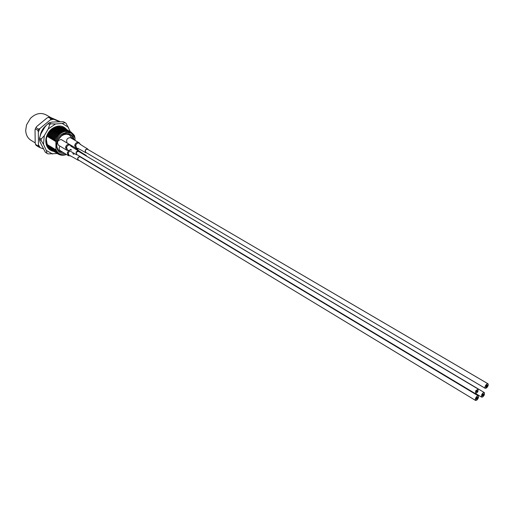 <?xml version="1.0" encoding="UTF-8"?>
<svg xmlns="http://www.w3.org/2000/svg" width="514" height="514" viewBox="0 0 514 514"><rect width="100%" height="100%" fill="white"/><g stroke="black" fill="none" stroke-linecap="round" stroke-linejoin="round"><path stroke-width="0.77" d="M73.457 139.358C71.864 134.321 68.471 132.74 63.267 134.617L61.725 135.529L57.767 140.232L61.629 135.78L63.8 134.713L61.584 135.902C58.917 137.906 57.337 140.56 56.848 143.862L56.771 145.083C56.848 147.987 57.928 150.12 60.016 151.476L63.042 152.382M64.899 153.506C59.765 153.789 56.951 151.142 56.456 145.571L56.54 144.222C57.08 140.585 58.814 137.668 61.751 135.458C68.047 132.111 72.23 133.576 74.299 139.853M50.713 117.52L46.003 114.821C40.728 112.283 35.55 113.453 30.461 118.323L26.548 124.908L25.7 130.28C25.88 134.764 27.608 138.086 30.885 140.232L35.203 142.898M55.897 142.725C57.626 136.3 61.198 133.242 66.627 133.55M63.8 134.713L66.409 134.16L69.261 134.764L72.474 138.786M59.939 151.431L62.978 152.337M47.301 134.964L47.532 136.64L47.956 135.137L48.579 137.264L48.939 135.728L49.415 137.771L49.781 136.229L50.256 138.272L50.623 136.73L51.098 138.78L51.464 137.232L51.946 139.281L52.312 137.739L52.788 139.789L53.154 138.247L53.636 140.296L54.009 138.754L54.484 140.81L54.709 139.172C58.904 131.764 64.141 129.29 70.424 131.738L70.495 131.783M54.709 139.172L55.126 141.189L55.486 140.174M70.926 132.04L70.572 131.828C64.289 129.374 59.052 131.854 54.857 139.262M53.861 138.664C58.05 131.269 63.286 128.796 69.563 131.243L69.641 131.288M70.065 131.545L69.711 131.333C63.434 128.879 58.198 131.353 54.009 138.754M53.013 138.157C57.195 130.768 62.425 128.301 68.709 130.749L68.78 130.794M69.204 131.051L68.857 130.839C62.573 128.384 57.343 130.852 53.154 138.247M52.165 137.649C56.347 130.267 61.571 127.806 67.848 130.26L67.925 130.299M68.349 130.556L67.996 130.344C61.719 127.89 56.489 130.357 52.312 137.739M51.316 137.148C55.493 129.772 60.723 127.311 67 129.766L67.071 129.811M67.495 130.061L67.141 129.849C60.87 127.395 55.64 129.856 51.464 137.232M50.475 136.64C54.645 129.277 59.868 126.823 66.145 129.277L66.216 129.316M66.64 129.573L66.293 129.361C60.016 126.907 54.792 129.361 50.623 136.73M49.633 136.139C53.803 128.783 59.02 126.328 65.297 128.783L65.368 128.828M65.786 129.078L65.439 128.866C59.168 126.418 53.944 128.866 49.781 136.229M48.791 135.638C52.955 128.288 58.172 125.84 64.449 128.294L64.52 128.339M64.937 128.59L64.591 128.378C58.32 125.924 53.103 128.371 48.939 135.728M47.956 135.137C52.113 127.8 57.33 125.352 63.601 127.806L63.672 127.851M64.089 128.102L63.749 127.89C57.478 125.435 52.261 127.883 48.104 135.227M51.818 128.86L47.262 134.726M54.272 140.682L54.632 139.667M53.424 140.174L53.784 139.165M52.576 139.66L52.936 138.658M51.734 139.159L52.087 138.157M50.892 138.651L51.239 137.656M50.051 138.144L50.398 137.154M49.209 137.643L49.556 136.653M48.367 137.142L48.714 136.159M47.532 136.64L47.879 135.657M47.217 145.501L47.005 144.28M66.479 154.47C61.667 155.903 58.043 154.592 55.602 150.525L55.249 149.304L54.876 150.833L54.4 148.784L54.028 150.313L53.552 148.27L53.186 149.799L52.711 147.756L52.344 149.278L51.863 147.242L51.503 148.764L51.027 146.728L50.661 148.25L50.186 146.22L49.826 147.743L49.35 145.706L48.991 147.229L48.515 145.199L48.155 146.721L47.68 144.691L47.468 146.297L50.77 149.529M47.95 145.301L47.68 144.691M48.785 145.809L48.515 145.199M49.62 146.317L49.35 145.706M50.456 146.831L50.186 146.22M51.297 147.345L51.027 146.728M52.139 147.859L51.863 147.242M52.981 148.373L52.711 147.756M53.829 148.893L53.552 148.27M54.67 149.407L54.4 148.784M55.518 149.927L55.249 149.304M55.602 150.525L55.91 149.272C57.87 153.879 61.333 155.575 66.3 154.361M55.126 141.189L55.499 140.084C58.352 134.122 62.528 131.16 68.028 131.198L71.311 132.252L74.601 135.914C72.635 132.696 69.679 131.494 65.747 132.304L71.382 133.21L75.018 138.035C72.59 128.885 58.532 131.719 55.897 142.095L55.91 149.272M55.024 150.923L57.979 153.962C60.652 155.459 63.485 155.633 66.492 154.476M57.902 153.917L54.876 150.833M54.176 150.403L57.484 153.647M57.06 153.397L54.028 150.313M53.334 149.889L56.643 153.133M56.212 152.876L53.186 149.799M52.486 149.368L55.795 152.613M55.371 152.362L52.344 149.278M51.644 148.854L54.953 152.099M54.529 151.848L51.503 148.764M50.809 148.34L54.118 151.579M53.694 151.334L50.661 148.25M49.967 147.826L53.276 151.065M52.852 150.82L49.826 147.743M49.132 147.319L52.441 150.551M52.017 150.306L48.991 147.229M48.303 146.805L51.606 150.043M51.182 149.792L48.155 146.721M65.747 132.304L71.337 133.184M35.35 128.86L35.948 127.6L38.576 129.168L37.978 130.434L35.35 128.86L35.042 130.036L35.19 142.834L35.53 144.389L38.139 146.002L38.756 146.998L36.153 145.385L35.53 144.389M48.387 117.314L49.588 117.076L52.248 118.599L51.04 118.837L48.387 117.314L46.967 118.021L36.719 126.495L35.948 127.6M59.939 121.535L49.588 117.076M58.859 121.522L53.674 119.267L50.282 119.929L40.008 128.449L38.319 132.008L38.454 144.845L40.188 147.647L43.253 148.874M38.756 146.998L40.188 147.647M38.454 144.845L38.139 146.002M37.978 130.434L38.319 132.008M40.008 128.449L38.576 129.168M51.04 118.837L50.282 119.929M53.674 119.267L52.248 118.599M68.028 131.198L71.285 132.239M75.018 138.035L75.005 140.264M55.897 142.095L55.499 140.084M74.736 137.052L74.601 135.914M61.86 152.08L61.468 152.086M62.425 152.157L61.847 152.183M62.702 152.17L59.849 151.367M69.531 134.906L72.423 138.754M53.848 151.431C48.316 150.249 45.637 146.387 45.804 139.847L45.964 138.671C46.735 134.687 48.689 131.398 51.824 128.815C57.774 124.793 62.766 125.069 66.801 129.656M50.423 149.33L50.333 149.272C47.975 147.762 46.568 145.443 46.119 142.301L46.241 138.414C46.973 134.687 48.798 131.629 51.715 129.245C54.266 127.292 56.906 126.457 59.65 126.72M47.076 144.453L46.344 139.217L47.076 135.947L46.286 139.288L47.506 146.072M39.533 138.015L39.417 139.358L41.075 140.367L41.191 139.024L39.533 138.015L40.959 133.691L44.943 126.932L46.922 124.696L49.145 122.833L50.822 123.81L49.704 124.568L48.027 123.591M57.292 153.538L48.001 153.892L45.367 152.317L40.182 142.32L39.417 139.358M49.145 122.833L52.12 122.049L63.395 121.702L66.043 123.251L70.322 131.68M68.394 127.215L62.175 123.45L55.48 123.99L48.284 128.898L44.288 135.683L43.497 144.344L46.286 150.435L52.614 154.02M65.284 122.775L63.395 121.702M46.286 150.435L47.018 153.339M65.085 122.666L62.175 123.45M55.48 123.99L50.822 123.81M49.704 124.568L48.284 128.898M44.288 135.683L41.191 139.024M41.075 140.367L43.497 144.344M46.389 136.878L46.035 138.607M78.391 150.377L75.802 149.362M74.96 148.842L77.241 148.835L76.58 148.437M83.352 158.473L84.444 159.128M86.564 156.05L85.973 155.324L84.906 155.183M80.158 144.132C78.668 142.346 77.171 142.693 75.68 145.166L76.747 148.283M76.323 148.353L75.751 148.128L74.71 145.359C75.352 143.22 76.599 142.224 78.443 142.372L70.232 137.579C67.006 138.093 65.972 139.872 67.128 142.924M88.369 149.754L86.93 148.854L85.305 149.979L85.639 152.664L86.558 152.831M77.723 148.411L75.751 148.128L70.412 144.961M69.634 150.872L68.124 153.166L69.313 155.748M68.927 155.826L68.311 155.581L67.295 152.844L68.715 150.467M69.814 149.889L71.048 149.837M79.998 156.462L77.595 158.055L78.147 160.227L79.072 160.407M70.29 155.89L68.311 155.581L60.189 150.647C58.834 149.49 58.769 147.987 59.99 146.143M80.929 157.342L80.621 156.834M71.073 146.137C69.557 144.312 68.041 144.652 66.524 147.152L67.61 150.287M69.326 144.338L61.153 139.493C57.562 140.303 56.656 142.211 58.455 145.218L66.595 150.114L65.554 147.351C66.197 145.199 67.45 144.196 69.326 144.338M79.227 151.803L77.768 150.885L76.111 152.022L76.445 154.714L77.383 154.894M67.199 150.358L68.593 150.422M476.227 391.09L477.172 391.552L476.227 391.09M476.517 391.996L476.992 392.227L476.517 391.996M476.729 390.569L477.198 390.807L476.729 390.569M476.478 390.833L477.262 391.218L476.478 390.833M476.298 391.501L476.921 391.809L476.298 391.501M477.847 391.893L478.155 389.053L475.707 390.826L475.405 393.666L477.847 391.893M478.155 389.053L78.462 151.347L76.297 152.221L76.618 154.431L475.405 393.666M477.769 397.688L476.305 398.408L476.163 398.954L477.769 397.688M476.921 397.682L476.285 398.395L477.146 397.444L476.523 398.26L477.467 397.618L477.628 397.174L476.928 397.675L477.082 397.232L476.921 397.682M477.41 398.382L476.292 399.372L477.41 398.382M477.59 398.035L476.407 398.813L477.59 398.035M475.289 399.095L475.553 400.451C476.78 400.515 477.782 399.449 478.566 397.238L478.296 395.876C477.069 395.812 476.067 396.885 475.289 399.095M478.296 395.876L80.171 156.886C78.867 156.552 78.051 157.188 77.73 158.787L78.321 159.95L475.553 400.451M482.293 394.906L483.693 394.623L482.293 394.906M482.839 395.433L483.237 395.24L482.839 395.433M482.742 394.289L483.141 394.097L482.742 394.289M482.517 394.598L482.916 394.405L482.517 394.598M483.372 393.942L482.974 394.135L483.372 393.942M483.346 394.238L483.745 394.045L483.346 394.238M483.321 394.527L482.922 394.72L483.321 394.527M482.466 395.182L483.468 394.932L482.466 395.182M482.036 395.51L482.434 395.317L482.036 395.51M482.813 395.729L482.216 395.934L482.813 395.729M484.349 394.726L484.349 392.567C483.436 392.381 482.53 393.184 481.624 394.964L481.631 397.123C482.543 397.303 483.449 396.506 484.349 394.726M484.349 392.567L85.363 155.453M482.864 395.144L483.263 394.951L482.864 395.144M486.636 385.076L486.527 385.93L486.636 385.076M486.186 386.547L486.071 387.402L486.7 386.701L486.173 387.1L486.186 386.547M487.06 384.986L486.745 385.609L487.06 384.986M487.478 385.172L487.156 386.072L487.478 385.172M487.041 385.815L487.15 385.23L487.041 385.815M486.411 385.673L486.09 386.573L486.411 385.673M486.617 386.181L486.931 385.551L486.617 386.181M486.205 385.442L486.103 386.02L486.205 385.442M485.968 386.869L486.289 385.963L485.968 386.869M486.578 387.909C488.139 386.181 488.602 384.793 487.966 383.752L486.655 384.164C485.094 385.898 484.625 387.286 485.261 388.327L486.578 387.909M487.966 383.752L87.611 149.311L86.313 149.343C85.061 150.384 84.887 151.399 85.799 152.388L485.261 388.327M75.545 145.68L74.71 145.359M68.124 153.166L67.295 152.844M66.383 147.672L65.554 147.351M56.848 143.862L56.54 144.222M51.715 129.245L51.824 128.815M45.431 152.356L47.082 153.378M46.511 125.12C43.08 127.928 40.966 131.513 40.163 135.869M78.436 150.422L77.241 148.829M83.814 158.942L80.871 157.207M73.952 154.328L72.795 153.635M85.973 155.324C77.363 150.114 78.334 150.261 78.147 150.075L78.52 150.801M80.21 144.177L78.995 142.59M85.632 152.664C76.933 147.614 77.524 148.398 77.286 148.328L78.083 148.302M87.772 149.028C79.124 143.875 80.1 144.01 79.914 143.836L80.293 144.562M78.147 160.227C69.506 155.08 70.084 155.87 69.853 155.8L70.662 155.787M71.639 150.075L70.412 149.343M71.125 146.182L69.91 144.569M76.445 154.714C67.79 149.606 68.368 150.396 68.144 150.326L68.979 150.306M78.629 151.071C68.311 144.768 71.485 146.169 70.829 145.835L71.208 146.593M481.631 397.123L475.945 393.711"/></g></svg>
